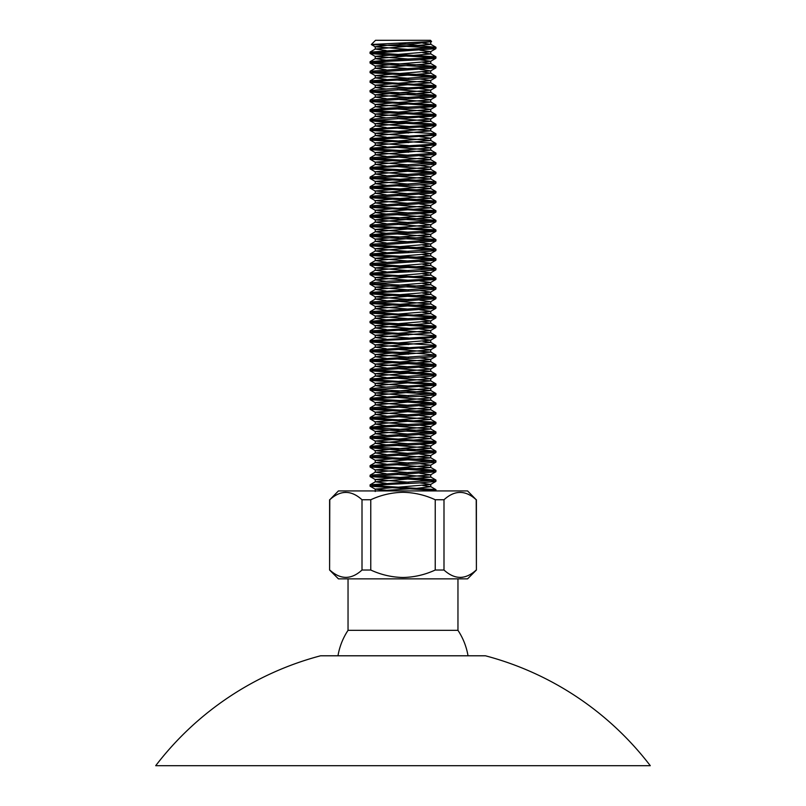 <?xml version="1.0" encoding="UTF-8"?>
<svg xmlns="http://www.w3.org/2000/svg" width="806" height="806" viewBox="0 0 806 806"><rect width="100%" height="100%" fill="white"/><g stroke="black" fill="none" stroke-linecap="round" stroke-linejoin="round"><path stroke-width="1.21" d="M614.635 765.7L191.365 765.7L614.635 765.7M155.709 765.7L650.291 765.7A305.917 305.917 0 0 0 485.434 655.792L320.566 655.792A305.917 305.917 0 0 0 155.709 765.7M337.976 655.792A65.941 65.941 0 0 1 348.041 630.332L457.959 630.332L457.959 578.859M348.041 630.332L348.041 578.859M468.024 655.792A65.941 65.941 0 0 0 457.959 630.332M476.225 570.023C465.515 579.806 454.775 579.806 443.995 570.023L443.995 499.75C454.705 489.977 465.445 489.977 476.225 499.75L476.396 570.023L467.571 578.859L338.429 578.859L329.604 570.023L329.775 499.75C340.485 489.977 351.225 489.977 362.005 499.75L362.005 570.023C351.295 579.806 340.555 579.806 329.775 570.023M460.135 577.479L462.543 577.298M435.23 570.023C424.984 574.769 414.234 577.257 403 577.479C391.766 577.257 381.026 574.769 370.77 570.023L370.77 499.75C381.026 495.005 391.766 492.526 403 492.305C414.244 492.526 424.984 495.015 435.23 499.75L435.23 570.023L443.995 570.023M329.775 499.75L338.429 490.925L467.571 490.925L476.225 499.75M443.995 499.75L435.23 499.75M476.396 499.75L476.396 570.023M345.865 492.305L343.457 492.486M362.005 570.023L370.77 570.023M370.77 499.75L362.005 499.75M433.396 47.947L395.937 45.791L420.641 45.791L435.975 47.342L370.025 52.148L370.125 53.458L386.517 54.959L433.396 57.558M372.604 52.753L435.875 56.853L431.553 57.76L386.517 60.168L370.025 61.77L370.125 63.08L386.517 64.571L433.396 67.18M435.975 47.342L435.875 48.652L370.025 53.347M372.604 62.364L419.483 64.974L435.975 66.576L370.125 71.281L370.125 72.691L433.396 76.792M435.975 56.954L435.875 58.264L419.483 59.765L386.517 61.367L370.025 62.969M372.604 71.986L419.483 74.585L435.975 76.187L370.125 80.892L370.125 82.313L433.396 86.413M435.975 66.576L435.875 67.885L370.025 72.59M372.604 81.597L435.875 85.698L431.553 86.615L386.517 89.013L370.025 90.615L370.125 91.924L386.517 93.425L433.396 96.025M435.975 76.187L435.875 77.497L419.483 78.998L386.517 80.6L370.025 82.202M372.604 91.219L419.483 93.818L435.975 95.43L370.125 100.125L370.125 101.546L433.396 105.646M435.975 85.809L435.875 87.119L370.025 91.824M372.604 100.841L435.875 104.931L431.553 105.848L386.517 108.246L370.025 109.848L370.125 111.157L386.517 112.659L433.396 115.258M435.975 95.43L435.875 96.74L370.025 101.435M372.604 110.452L435.875 114.553L431.553 115.46L386.517 117.867L370.025 119.469L370.125 120.779L386.517 122.27L433.396 124.88M435.975 105.042L435.875 106.352L419.483 107.853L386.517 109.455L370.025 111.057M372.604 120.074L435.875 124.174L431.553 125.081L370.125 128.98L370.125 130.391L408.652 132.97M435.975 114.664L435.875 115.973L370.025 120.668M372.604 129.685L435.875 133.786L431.553 134.693L370.125 138.592L370.125 140.012L408.652 142.581M435.975 124.275L435.875 125.585L419.483 127.086L386.517 128.688L370.025 130.29M372.604 139.307L435.875 143.408L431.553 144.314L370.125 148.213L370.125 149.634L408.652 152.203M435.975 133.897L435.875 135.207L370.025 139.901M372.604 148.919L419.483 151.528L435.975 153.13L370.125 157.825L370.125 159.245L433.396 163.346M435.975 143.508L435.875 144.818L419.483 146.319L386.517 147.921L370.025 149.523M372.604 158.54L419.483 161.14L435.975 162.741L370.125 167.446L370.125 168.867L433.396 172.968M435.975 153.13L435.875 154.44L370.025 159.135M372.604 168.152L419.483 170.761L435.975 172.363L370.125 177.068L370.125 178.479L433.396 182.579M435.975 162.741L435.875 164.051L419.483 165.552L386.517 167.154L370.025 168.756M372.604 177.773L419.483 180.373L435.975 181.975L370.125 186.68L370.125 188.1L433.396 192.201M435.975 172.363L435.875 173.673L370.025 178.378M372.604 187.385L419.483 189.994L435.975 191.596L370.125 196.301L370.125 197.712L433.396 201.812M435.975 181.975L435.875 183.284L419.483 184.786L386.517 186.388L370.025 187.989M372.604 197.007L419.483 199.606L435.975 201.218L370.125 205.913L370.125 207.333L433.396 211.434M435.975 191.596L435.875 192.906L370.025 197.611M372.604 206.628L435.875 210.719L431.553 211.635L386.517 214.033L370.025 215.635L370.125 216.945L386.517 218.446L433.396 221.046M435.975 201.218L435.875 202.528L370.025 207.223M372.604 216.24L419.483 218.849L435.975 220.451L370.125 225.146L370.125 226.567L433.396 230.667M435.975 210.829L435.875 212.139L419.483 213.64L386.517 215.242L370.025 216.844M372.604 225.861L435.875 229.962L431.553 230.869L386.517 233.266L370.025 234.868L370.125 236.178L386.517 237.679L433.396 240.279M435.975 220.451L435.875 221.761L370.025 226.456M372.604 235.473L419.483 238.082L435.975 239.684L370.125 244.379L370.125 245.8L433.396 249.9M435.975 230.063L435.875 231.372L419.483 232.874L386.517 234.475L370.025 236.077M372.604 245.095L419.483 247.694L435.975 249.296L370.125 254.001L370.125 255.421L433.396 259.522M435.975 239.684L435.875 240.994L370.025 245.689M372.604 254.706L419.483 257.316L435.975 258.917L370.125 263.612L370.125 265.033L433.396 269.133M435.975 249.296L435.875 250.606L419.483 252.107L386.517 253.709L370.025 255.311M372.604 264.328L419.483 266.927L435.975 268.529L370.125 273.234L370.125 274.655L433.396 278.755M435.975 258.917L435.875 260.227L370.025 264.922M372.604 273.939L435.875 278.04L431.553 278.947L386.517 281.354L370.025 282.956L370.125 284.266L386.517 285.767L433.396 288.367M435.975 268.529L435.875 269.839L419.483 271.34L386.517 272.942L370.025 274.544M372.604 283.561L419.483 286.16L435.975 287.762L370.125 292.467L370.125 293.888L433.396 297.988M435.975 278.151L435.875 279.46L370.025 284.165M372.604 293.172L419.483 295.782L435.975 297.384L370.125 302.089L370.125 303.499L433.396 307.6M435.975 287.762L435.875 289.072L419.483 290.573L386.517 292.175L370.025 293.777M372.604 302.794L419.483 305.393L435.975 307.005L370.125 311.7L370.125 313.121L433.396 317.221M435.975 297.384L435.875 298.694L370.025 303.399M372.604 312.416L435.875 316.506L431.553 317.423L386.517 319.821L370.025 321.423L370.125 322.732L386.517 324.234L433.396 326.833M435.975 307.005L435.875 308.315L370.025 313.01M372.604 322.027L435.875 326.128L431.553 327.035L370.125 330.934L370.125 332.354L408.652 334.923M435.975 316.617L435.875 317.927L419.483 319.428L386.517 321.03L370.025 322.632M372.604 331.649L435.875 335.749L431.553 336.656L370.125 340.555L370.125 341.966L408.652 344.545M435.975 326.239L435.875 327.548L370.025 332.243M372.604 341.26L435.875 345.361L431.553 346.268L370.125 350.167L370.125 351.587L408.652 354.156M435.975 335.85L435.875 337.16L419.483 338.661L386.517 340.263L370.025 341.865M372.604 350.882L419.483 353.481L435.975 355.083L370.125 359.788L370.125 361.209L433.396 365.309M435.975 345.472L435.875 346.781L370.025 351.476M372.604 360.494L419.483 363.103L435.975 364.705L370.125 369.4L370.125 370.82L433.396 374.921M435.975 355.083L435.875 356.393L419.483 357.894L386.517 359.496L370.025 361.098M372.604 370.115L419.483 372.715L435.975 374.316L370.125 379.022L370.125 380.442L433.396 384.543M435.975 364.705L435.875 366.015L370.025 370.71M372.604 379.727L435.875 383.827L431.553 384.734L386.517 387.142L370.025 388.744L370.125 390.054L386.517 391.555L433.396 394.154M435.975 374.316L435.875 375.626L419.483 377.127L386.517 378.729L370.025 380.331M372.604 389.348L419.483 391.948L435.975 393.55L370.125 398.255L370.125 399.675L433.396 403.776M435.975 383.938L435.875 385.248L370.025 389.953M372.604 398.96L419.483 401.569L435.975 403.171L370.125 407.876L370.125 409.287L433.396 413.387M435.975 393.55L435.875 394.859L419.483 396.361L386.517 397.963L370.025 399.564M372.604 408.582L419.483 411.181L435.975 412.793L370.125 417.488L370.125 418.908L433.396 423.009M435.975 403.171L435.875 404.481L370.025 409.186M372.604 418.203L435.875 422.294L431.553 423.21L386.517 425.608L370.025 427.21L370.125 428.52L386.517 430.021L433.396 432.62M435.975 412.793L435.875 414.103L370.025 418.798M372.604 427.815L419.483 430.424L435.975 432.026L370.125 436.721L370.125 438.142L433.396 442.242M435.975 422.404L435.875 423.714L419.483 425.215L386.517 426.817L370.025 428.419M372.604 437.436L435.875 441.537L431.553 442.444L386.517 444.841L370.025 446.443L370.125 447.753L386.517 449.254L433.396 451.854M435.975 432.026L435.875 433.336L370.025 438.031M372.604 447.048L419.483 449.657L435.975 451.259L370.125 455.954L370.125 457.375L433.396 461.475M435.975 441.638L435.875 442.947L419.483 444.449L386.517 446.05L370.025 447.652M372.604 456.67L419.483 459.269L435.975 460.871L370.125 465.576L370.125 466.996L433.396 471.097M435.975 451.259L435.875 452.569L370.025 457.264M372.604 466.281L419.483 468.891L435.975 470.492L370.125 475.187L370.125 476.608L433.396 480.708M435.975 460.871L435.875 462.181L419.483 463.682L386.517 465.284L370.025 466.886M372.604 475.903L419.483 478.502L435.975 480.104L370.125 484.809L370.125 486.23L433.396 490.33M435.975 470.492L435.875 471.802L370.025 476.497M372.604 485.514L435.875 489.615L426.525 490.925M435.975 480.104L435.875 481.414L419.483 482.915L386.517 484.517L370.025 486.119M371.334 44.491L375.525 40.3L430.475 40.3L431.583 41.519L371.334 44.491L395.937 45.791M397.963 43.131L420.641 45.791M430.515 41.741L416.883 43.534L389.117 45.136L375.233 46.738L408.652 49.468M419.835 50.133L430.656 51.675L375.233 56.36L408.652 59.09M419.835 59.745L430.656 61.296L375.233 65.971L408.652 68.701M419.835 69.366L430.656 70.908L375.233 75.593L408.652 78.323M419.835 78.978L430.656 80.529L375.233 85.204L408.652 87.935M419.835 88.6L430.656 90.141L375.233 94.826L408.652 97.556M419.835 98.211L430.656 99.763L375.233 104.437L408.652 107.168M419.835 107.833L430.656 109.384L375.233 114.059L408.652 116.789M419.835 117.444L430.656 118.996L375.233 123.681L408.652 126.411M419.835 127.066L430.656 128.617L375.233 133.292L408.652 136.023M419.835 136.677L430.656 138.229L375.233 142.914L408.652 145.644M419.835 146.299L430.656 147.851L375.233 152.525L408.652 155.256M419.835 155.921L430.656 157.462L375.233 162.147L408.652 164.877M419.835 165.532L430.656 167.084L375.233 171.759L408.652 174.489M419.835 175.154L430.656 176.695L375.233 181.38L408.652 184.111M419.835 184.765L430.656 186.317L375.233 190.992L408.652 193.722M419.835 194.387L430.656 195.929L375.233 200.613L408.652 203.344M419.835 203.999L430.656 205.55L375.233 210.225L408.652 212.955M419.835 213.62L430.656 215.172L375.233 219.847L408.652 222.577M419.835 223.232L430.656 224.783L375.233 229.468L408.652 232.199M419.835 232.853L430.656 234.405L375.233 239.08L408.652 241.81M419.835 242.465L430.656 244.017L375.233 248.701L408.652 251.432M419.835 252.087L430.656 253.638L375.233 258.313L408.652 261.043M419.835 261.708L430.656 263.25L375.233 267.935L408.652 270.665M419.835 271.32L430.656 272.871L375.233 277.546L408.652 280.276M419.835 280.941L430.656 282.483L375.233 287.168L408.652 289.898M419.835 290.553L430.656 292.104L375.233 296.779L408.652 299.51M419.835 300.175L430.656 301.716L375.233 306.401L408.652 309.131M419.835 309.786L430.656 311.338L375.233 316.012L408.652 318.743M419.835 319.408L430.656 320.959L375.233 325.634L408.652 328.364M419.835 329.019L430.656 330.571L375.233 335.256L408.652 337.986M419.835 338.641L430.656 340.192L375.233 344.867L408.652 347.598M419.835 348.252L430.656 349.804L375.233 354.489L408.652 357.219M419.835 357.874L430.656 359.426L375.233 364.1L408.652 366.831M419.835 367.496L430.656 369.037L375.233 373.722L408.652 376.452M419.835 377.107L430.656 378.659L375.233 383.334L408.652 386.064M419.835 386.729L430.656 388.27L375.233 392.955L408.652 395.686M419.835 396.34L430.656 397.892L375.233 402.567L408.652 405.297M419.835 405.962L430.656 407.504L375.233 412.188L408.652 414.919M419.835 415.574L430.656 417.125L375.233 421.8L408.652 424.53M419.835 425.195L430.656 426.747L375.233 431.422L408.652 434.152M419.835 434.807L430.656 436.358L375.233 441.043L408.652 443.774M419.835 444.428L430.656 445.98L375.233 450.655L408.652 453.385M419.835 454.04L430.656 455.591L375.233 460.276L408.652 463.007M419.835 463.662L430.656 465.213L375.233 469.888L408.652 472.618M419.835 473.283L430.656 474.825L375.233 479.51L408.652 482.24M419.835 482.895L430.656 484.446L375.233 489.121L392.582 490.925M422.818 43.131L430.767 44.34L375.344 49.015L386.165 50.566M422.818 52.753L430.767 53.952L375.344 58.637L386.165 60.178M422.818 62.364L430.767 63.573L375.344 68.248L386.165 69.8M422.818 71.986L430.767 73.185L375.344 77.87L386.165 79.411M397.348 80.076L430.767 82.806L375.344 87.481L386.165 89.033M397.348 89.688L430.767 92.418L375.344 97.103L386.165 98.644M397.348 99.309L430.767 102.04L375.344 106.714L386.165 108.266M397.348 108.921L430.767 111.651L375.344 116.336L386.165 117.888M397.348 118.542L430.767 121.273L375.344 125.948L386.165 127.499M397.348 128.154L430.767 130.884L375.344 135.569L386.165 137.121M397.348 137.776L430.767 140.506L375.344 145.191L386.165 146.732M397.348 147.397L430.767 150.128L375.344 154.802L386.165 156.354M397.348 157.009L430.767 159.739L375.344 164.424L386.165 165.965M397.348 166.63L430.767 169.361L375.344 174.036L386.165 175.587M397.348 176.242L430.767 178.972L375.344 183.657L386.165 185.199M397.348 185.864L430.767 188.594L375.344 193.269L386.165 194.82M397.348 195.475L430.767 198.205L375.344 202.89L386.165 204.432M397.348 205.097L430.767 207.827L375.344 212.502L386.165 214.053M397.348 214.708L430.767 217.439L375.344 222.124L386.165 223.675M397.348 224.33L430.767 227.06L375.344 231.735L386.165 233.287M397.348 233.941L430.767 236.672L375.344 241.357L386.165 242.908M422.818 245.095L430.767 246.293L375.344 250.978L386.165 252.52M422.818 254.706L430.767 255.915L375.344 260.59L386.165 262.141M422.818 264.328L430.767 265.527L375.344 270.212L386.165 271.753M422.818 273.939L430.767 275.148L375.344 279.823L386.165 281.375M422.818 283.561L430.767 284.76L375.344 289.445L386.165 290.986M422.818 293.172L430.767 294.381L375.344 299.056L386.165 300.608M397.348 301.263L430.767 303.993L375.344 308.678L386.165 310.219M422.818 312.416L430.767 313.615L375.344 318.289L386.165 319.841M422.818 322.027L430.767 323.226L375.344 327.911L386.165 329.463M397.348 330.117L430.767 332.848L375.344 337.523L386.165 339.074M422.818 341.26L430.767 342.459L375.344 347.144L386.165 348.696M397.348 349.351L430.767 352.081L375.344 356.766L386.165 358.307M397.348 358.972L430.767 361.703L375.344 366.377L386.165 367.929M397.348 368.584L430.767 371.314L375.344 375.999L386.165 377.54M397.348 378.205L430.767 380.936L375.344 385.611L386.165 387.162M397.348 387.817L430.767 390.547L375.344 395.232L386.165 396.774M397.348 397.439L430.767 400.169L375.344 404.844L386.165 406.395M397.348 407.05L430.767 409.78L375.344 414.465L386.165 416.007M397.348 416.672L430.767 419.402L375.344 424.077L386.165 425.628M397.348 426.283L430.767 429.014L375.344 433.699L386.165 435.25M397.348 435.905L430.767 438.635L375.344 443.31L386.165 444.862M397.348 445.517L430.767 448.247L375.344 452.932L386.165 454.483M397.348 455.138L430.767 457.868L375.344 462.553L386.165 464.095M397.348 464.76L430.767 467.49L375.344 472.165L386.165 473.716M397.348 474.371L430.767 477.102L375.344 481.787L386.165 483.328M422.818 485.514L430.767 486.723L416.883 488.325L377.41 490.925M329.604 499.75L329.604 570.023M435.975 489.726L435.975 490.925M430.656 42.063L431.583 41.519M375.344 46.869L371.365 44.562M430.656 51.675L435.875 48.652M375.344 56.491L370.125 53.458M430.656 61.296L435.875 58.264M375.344 66.102L370.125 63.08M430.656 70.908L435.875 67.885M375.344 75.724L370.125 72.691M430.656 80.529L435.875 77.497M375.344 85.335L370.125 82.313M430.656 90.141L435.875 87.119M375.344 94.957L370.125 91.924M430.656 99.763L435.875 96.74M375.344 104.568L370.125 101.546M430.656 109.384L435.875 106.352M375.344 114.19L370.125 111.157M430.656 118.996L435.875 115.973M375.344 123.802L370.125 120.779M430.656 128.617L435.875 125.585M375.344 133.423L370.125 130.391M430.656 138.229L435.875 135.207M375.344 143.035L370.125 140.012M430.656 147.851L435.875 144.818M375.344 152.656L370.125 149.634M430.656 157.462L435.875 154.44M375.344 162.278L370.125 159.245M430.656 167.084L435.875 164.051M375.344 171.89L370.125 168.867M430.656 176.695L435.875 173.673M375.344 181.511L370.125 178.479M430.656 186.317L435.875 183.284M375.344 191.123L370.125 188.1M430.656 195.929L435.875 192.906M375.344 200.744L370.125 197.712M430.656 205.55L435.875 202.528M375.344 210.356L370.125 207.333M430.656 215.172L435.875 212.139M375.344 219.978L370.125 216.945M430.656 224.783L435.875 221.761M375.344 229.589L370.125 226.567M430.656 234.405L435.875 231.372M375.344 239.211L370.125 236.178M430.656 244.017L435.875 240.994M375.344 248.822L370.125 245.8M430.656 253.638L435.875 250.606M375.344 258.444L370.125 255.421M430.656 263.25L435.875 260.227M375.344 268.066L370.125 265.033M430.656 272.871L435.875 269.839M375.344 277.677L370.125 274.655M430.656 282.483L435.875 279.46M375.344 287.299L370.125 284.266M430.656 292.104L435.875 289.072M375.344 296.91L370.125 293.888M430.656 301.716L435.875 298.694M375.344 306.532L370.125 303.499M430.656 311.338L435.875 308.315M375.344 316.143L370.125 313.121M430.656 320.959L435.875 317.927M375.344 325.765L370.125 322.732M430.656 330.571L435.875 327.548M375.344 335.377L370.125 332.354M430.656 340.192L435.875 337.16M375.344 344.998L370.125 341.966M430.656 349.804L435.875 346.781M375.344 354.61L370.125 351.587M430.656 359.426L435.875 356.393M375.344 364.231L370.125 361.209M430.656 369.037L435.875 366.015M375.344 373.853L370.125 370.82M430.656 378.659L435.875 375.626M375.344 383.465L370.125 380.442M430.656 388.27L435.875 385.248M375.344 393.086L370.125 390.054M430.656 397.892L435.875 394.859M375.344 402.698L370.125 399.675M430.656 407.504L435.875 404.481M375.344 412.319L370.125 409.287M430.656 417.125L435.875 414.103M375.344 421.931L370.125 418.908M430.656 426.747L435.875 423.714M375.344 431.553L370.125 428.52M430.656 436.358L435.875 433.336M375.344 441.164L370.125 438.142M430.656 445.98L435.875 442.947M375.344 450.786L370.125 447.753M430.656 455.591L435.875 452.569M375.344 460.397L370.125 457.375M430.656 465.213L435.875 462.181M375.344 470.019L370.125 466.996M430.656 474.825L435.875 471.802M375.344 479.641L370.125 476.608M430.656 484.446L435.875 481.414M375.344 489.252L370.125 486.23M430.767 44.34L430.767 41.932M375.233 49.146L375.233 46.738M430.767 53.952L430.767 51.544M375.233 58.757L375.233 56.36M430.767 63.573L430.767 61.165M375.233 68.379L375.233 65.971M430.767 73.185L430.767 70.787M375.233 77.991L375.233 75.593M430.767 82.806L430.767 80.398M375.233 87.612L375.233 85.204M430.767 92.418L430.767 90.02M375.233 97.234L375.233 94.826M430.767 102.04L430.767 99.632M375.233 106.845L375.233 104.437M430.767 111.651L430.767 109.253M375.233 116.467L375.233 114.059M430.767 121.273L430.767 118.865M375.233 126.079L375.233 123.681M430.767 130.884L430.767 128.486M375.233 135.7L375.233 133.292M430.767 140.506L430.767 138.098M375.233 145.312L375.233 142.914M430.767 150.128L430.767 147.72M375.233 154.933L375.233 152.525M430.767 159.739L430.767 157.331M375.233 164.545L375.233 162.147M430.767 169.361L430.767 166.953M375.233 174.167L375.233 171.759M430.767 178.972L430.767 176.574M375.233 183.778L375.233 181.38M430.767 188.594L430.767 186.186M375.233 193.4L375.233 190.992M430.767 198.205L430.767 195.808M375.233 203.021L375.233 200.613M430.767 207.827L430.767 205.419M375.233 212.633L375.233 210.225M430.767 217.439L430.767 215.041M375.233 222.255L375.233 219.847M430.767 227.06L430.767 224.652M375.233 231.866L375.233 229.468M430.767 236.672L430.767 234.274M375.233 241.488L375.233 239.08M430.767 246.293L430.767 243.886M375.233 251.099L375.233 248.701M430.767 255.915L430.767 253.507M375.233 260.721L375.233 258.313M430.767 265.527L430.767 263.119M375.233 270.332L375.233 267.935M430.767 275.148L430.767 272.74M375.233 279.954L375.233 277.546M430.767 284.76L430.767 282.362M375.233 289.566L375.233 287.168M430.767 294.381L430.767 291.974M375.233 299.187L375.233 296.779M430.767 303.993L430.767 301.595M375.233 308.809L375.233 306.401M430.767 313.615L430.767 311.207M375.233 318.42L375.233 316.012M430.767 323.226L430.767 320.828M375.233 328.042L375.233 325.634M430.767 332.848L430.767 330.44M375.233 337.654L375.233 335.256M430.767 342.459L430.767 340.061M375.233 347.275L375.233 344.867M430.767 352.081L430.767 349.673M375.233 356.887L375.233 354.489M430.767 361.703L430.767 359.295M375.233 366.508L375.233 364.1M430.767 371.314L430.767 368.906M375.233 376.12L375.233 373.722M430.767 380.936L430.767 378.528M375.233 385.742L375.233 383.334M430.767 390.547L430.767 388.149M375.233 395.353L375.233 392.955M430.767 400.169L430.767 397.761M375.233 404.975L375.233 402.567M430.767 409.78L430.767 407.383M375.233 414.596L375.233 412.188M430.767 419.402L430.767 416.994M375.233 424.208L375.233 421.8M430.767 429.014L430.767 426.616M375.233 433.83L375.233 431.422M430.767 438.635L430.767 436.227M375.233 443.441L375.233 441.043M430.767 448.247L430.767 445.849M375.233 453.063L375.233 450.655M430.767 457.868L430.767 455.461M375.233 462.674L375.233 460.276M430.767 467.49L430.767 465.082M375.233 472.296L375.233 469.888M430.767 477.102L430.767 474.694M375.233 481.907L375.233 479.51M430.767 486.723L430.767 484.315M375.233 491.529L375.233 489.121M435.875 47.232L430.656 44.209M375.344 49.015L370.125 52.037M430.656 53.821L435.875 56.853M375.344 58.637L370.125 61.659M430.656 63.442L435.875 66.465M375.344 68.248L370.125 71.281M430.656 73.054L435.875 76.086M375.344 77.87L370.125 80.892M430.656 82.675L435.875 85.698M375.344 87.481L370.125 90.514M430.656 92.297L435.875 95.32M375.344 97.103L370.125 100.125M430.656 101.909L435.875 104.931M375.344 106.714L370.125 109.747M430.656 111.53L435.875 114.553M375.344 116.336L370.125 119.359M430.656 121.142L435.875 124.174M375.344 125.948L370.125 128.98M430.656 130.763L435.875 133.786M375.344 135.569L370.125 138.592M430.656 140.375L435.875 143.408M375.344 145.191L370.125 148.213M430.656 149.997L435.875 153.019M375.344 154.802L370.125 157.825M430.656 159.608L435.875 162.641M375.344 164.424L370.125 167.446M430.656 169.23L435.875 172.252M375.344 174.036L370.125 177.068M430.656 178.841L435.875 181.874M375.344 183.657L370.125 186.68M430.656 188.463L435.875 191.485M375.344 193.269L370.125 196.301M430.656 198.085L435.875 201.107M375.344 202.89L370.125 205.913M430.656 207.696L435.875 210.719M375.344 212.502L370.125 215.534M430.656 217.318L435.875 220.34M375.344 222.124L370.125 225.146M430.656 226.929L435.875 229.962M375.344 231.735L370.125 234.768M430.656 236.551L435.875 239.573M375.344 241.357L370.125 244.379M430.656 246.162L435.875 249.195M375.344 250.978L370.125 254.001M430.656 255.784L435.875 258.807M375.344 260.59L370.125 263.612M430.656 265.396L435.875 268.428M375.344 270.212L370.125 273.234M430.656 275.017L435.875 278.04M375.344 279.823L370.125 282.856M430.656 284.629L435.875 287.661M375.344 289.445L370.125 292.467M430.656 294.25L435.875 297.273M375.344 299.056L370.125 302.089M430.656 303.872L435.875 306.895M375.344 308.678L370.125 311.7M430.656 313.484L435.875 316.506M375.344 318.289L370.125 321.322M430.656 323.105L435.875 326.128M375.344 327.911L370.125 330.934M430.656 332.717L435.875 335.749M375.344 337.523L370.125 340.555M430.656 342.338L435.875 345.361M375.344 347.144L370.125 350.167M430.656 351.95L435.875 354.983M375.344 356.766L370.125 359.788M430.656 361.572L435.875 364.594M375.344 366.377L370.125 369.4M430.656 371.183L435.875 374.216M375.344 375.999L370.125 379.022M430.656 380.805L435.875 383.827M375.344 385.611L370.125 388.643M430.656 390.416L435.875 393.449M375.344 395.232L370.125 398.255M430.656 400.038L435.875 403.06M375.344 404.844L370.125 407.876M430.656 409.66L435.875 412.682M375.344 414.465L370.125 417.488M430.656 419.271L435.875 422.294M375.344 424.077L370.125 427.109M430.656 428.893L435.875 431.915M375.344 433.699L370.125 436.721M430.656 438.504L435.875 441.537M375.344 443.31L370.125 446.343M430.656 448.126L435.875 451.148M375.344 452.932L370.125 455.954M430.656 457.737L435.875 460.77M375.344 462.553L370.125 465.576M430.656 467.359L435.875 470.382M375.344 472.165L370.125 475.187M430.656 476.971L435.875 480.003M375.344 481.787L370.125 484.809M430.656 486.592L435.875 489.615"/></g></svg>
